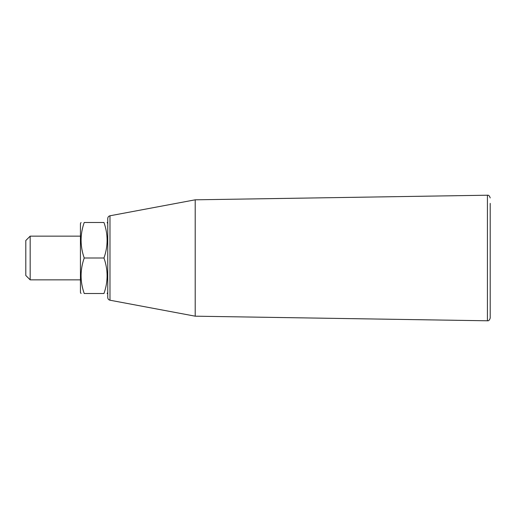 <?xml version="1.0" encoding="UTF-8"?>
<svg xmlns="http://www.w3.org/2000/svg" width="516" height="516" viewBox="0 0 516 516"><rect width="100%" height="100%" fill="white"/><g stroke="black" fill="none" stroke-linecap="round" stroke-linejoin="round"><path stroke-width="0.77" d="M107.754 258L107.754 218.474L107.754 297.526L107.754 292.449L107.141 293.514M103.968 293.514C108.134 281.704 108.134 269.868 103.968 258C108.134 246.19 108.134 234.354 103.968 222.486C108.134 222.486 108.134 222.486 103.968 222.486C108.134 222.486 108.134 222.486 103.968 222.486L84.218 222.486C80.051 234.296 80.051 246.132 84.218 258C80.051 269.81 80.051 281.646 84.218 293.514C80.057 293.514 80.057 293.514 84.218 293.514C80.057 293.514 80.057 293.514 84.218 293.514L103.968 293.514C108.134 293.514 108.134 293.514 103.968 293.514C108.134 293.514 108.134 293.514 103.968 293.514M103.968 258L84.218 258M81.051 222.486L80.438 223.551L80.438 292.449L81.051 293.514M84.218 222.486C80.057 222.486 80.057 222.486 84.218 222.486C80.057 222.486 80.057 222.486 84.218 222.486M107.754 297.526C107.85 298.957 108.599 299.854 109.979 300.215L109.979 215.785L195.203 199.815L195.203 316.185L487.427 320.784C488.626 321.049 489.549 320.139 490.2 318.056L490.2 203.362M490.2 258L490.2 312.638M80.438 236.147L30.173 236.147L30.173 279.853L80.438 279.853M30.173 236.147L25.8 240.514L25.8 275.486L30.173 279.853M487.427 320.784L487.427 195.216C488.626 194.951 489.549 195.861 490.2 197.944M109.979 215.785C108.599 216.146 107.85 217.043 107.754 218.474M107.754 223.551L107.141 222.486M109.979 300.215L195.203 316.185M195.203 199.815L487.427 195.216"/></g></svg>
